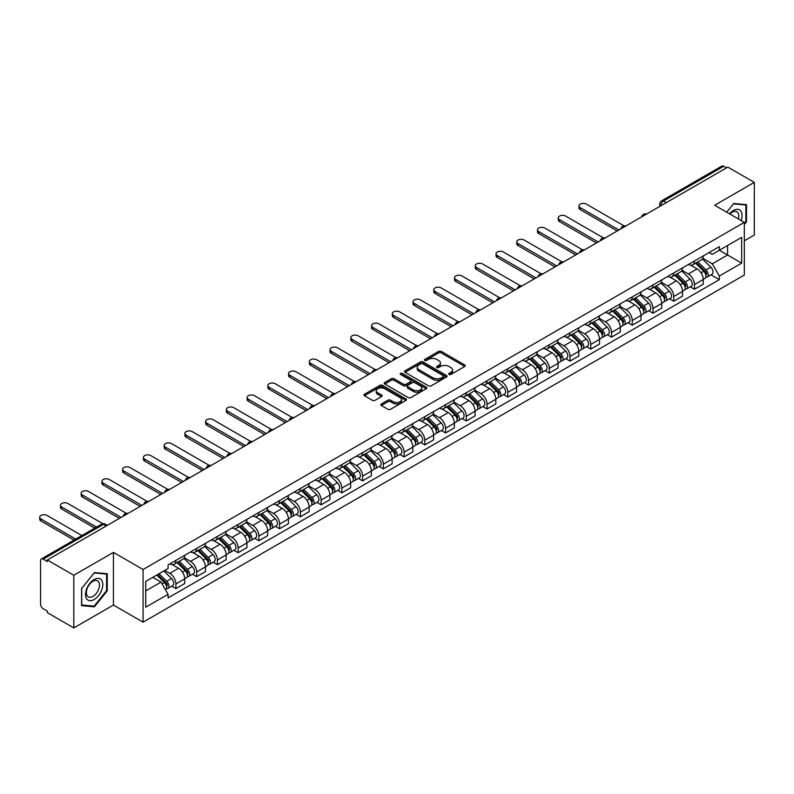 <?xml version="1.0" encoding="UTF-8"?>
<svg xmlns="http://www.w3.org/2000/svg" width="794" height="794" viewBox="0 0 794 794"><rect width="100%" height="100%" fill="white"/><g stroke="black" fill="none" stroke-linecap="round" stroke-linejoin="round"><path stroke-width="1.19" d="M449.057 374.47A1.29 0.744 0 0 0 450.883 374.47L464.758 366.461A1.846 1.062 0 0 0 465.294 365.706A1.846 1.062 0 0 0 464.758 364.952L441.266 351.395A1.846 1.062 0 0 0 438.655 351.395L424.79 359.404A1.29 0.744 0 0 0 424.403 359.93A1.29 0.744 0 0 0 424.79 360.456A1.29 0.744 0 0 0 426.616 360.456L428.403 359.414A5.905 3.414 0 0 1 436.76 359.414L438.715 360.545A5.905 3.414 0 0 1 440.452 362.957A5.905 3.414 0 0 1 438.715 365.369L436.918 366.411A1.29 0.744 0 0 0 436.541 366.937A1.29 0.744 0 0 0 436.918 367.463A1.29 0.744 0 0 0 438.754 367.463L440.541 366.431A5.905 3.414 0 0 1 448.898 366.431L450.853 367.553A5.905 3.414 0 0 1 452.58 369.964A5.905 3.414 0 0 1 450.853 372.376L449.057 373.418A1.29 0.744 0 0 0 448.679 373.944A1.29 0.744 0 0 0 449.057 374.47L449.057 373.418M381.358 403.987A1.846 1.062 0 0 0 380.822 404.742A1.846 1.062 0 0 0 381.358 405.496L387.948 409.297A1.846 1.062 0 0 0 390.559 409.297L405.962 400.404A1.846 1.062 0 0 0 406.498 399.66A1.846 1.062 0 0 0 405.962 398.906L382.47 385.338A1.846 1.062 0 0 0 379.86 385.338L364.456 394.231A1.846 1.062 0 0 0 363.92 394.985A1.846 1.062 0 0 0 364.456 395.74L372.416 400.335A1.846 1.062 0 0 0 375.026 400.335L381.616 396.524A1.846 1.062 0 0 0 382.162 395.779A1.846 1.062 0 0 0 381.616 395.025L377.676 392.742A4.933 2.848 0 0 1 376.227 390.727A4.933 2.848 0 0 1 379.274 388.097A4.933 2.848 0 0 1 384.653 388.713L400.116 397.635A4.933 2.848 0 0 1 401.566 399.66A4.933 2.848 0 0 1 398.519 402.29A4.933 2.848 0 0 1 393.139 401.675L390.559 400.186A1.846 1.062 0 0 0 387.948 400.186L381.358 403.987L381.358 405.496L387.948 401.714L387.948 400.186M143.079 569.506L113.433 552.386L73.812 575.263L47.352 559.988L727.84 167.107L754.3 182.382L714.679 205.259L744.325 222.38L143.079 569.506L143.079 622.168L744.325 275.042L744.325 222.38M428.542 385.864A1.846 1.062 0 0 0 431.152 385.864L446.546 376.971A1.846 1.062 0 0 0 447.091 376.217A1.846 1.062 0 0 0 446.546 375.473L423.053 361.905A1.846 1.062 0 0 0 420.443 361.905L405.049 370.798A1.846 1.062 0 0 0 404.503 371.552A1.846 1.062 0 0 0 405.049 372.307L428.542 385.864M401.059 374.748A1.29 0.744 0 0 1 402.369 374.927L426.229 388.703L410.855 397.586A1.846 1.062 0 0 1 408.245 397.586L384.753 384.018L384.753 382.51A1.846 1.062 0 0 0 384.207 383.264A1.846 1.062 0 0 0 384.753 384.018M384.753 382.51L391.343 378.708A1.846 1.062 0 0 1 393.953 378.708L403.481 384.207A1.846 1.062 0 0 0 406.091 384.207L410.458 381.686A1.846 1.062 0 0 0 411.004 380.931A1.846 1.062 0 0 0 410.458 380.177L400.543 374.45A1.29 0.744 0 0 1 400.166 373.924A1.29 0.744 0 0 1 400.96 373.23A1.29 0.744 0 0 1 402.369 373.398L426.249 387.184A1.846 1.062 0 0 1 426.795 387.938A1.846 1.062 0 0 1 426.249 388.693L426.249 387.184M73.812 575.263L73.812 627.925L47.352 612.65L47.352 611.112L43.223 608.73A3.762 2.174 -120 0 1 40.563 604.125L40.563 560.673A3.762 2.174 -120 0 1 41.348 558.956L101.582 524.179A3.762 2.174 60 0 1 103.458 524.368L43.223 559.145A3.762 2.174 -120 0 0 41.348 558.956M744.325 240.8L754.3 235.044L754.3 182.382M73.812 627.925L113.433 605.048L143.079 622.168M47.352 559.988L47.352 561.517L43.223 559.145M666.275 202.649L663.486 201.041A3.762 2.174 60 0 0 661.61 200.852L721.835 166.075A3.762 2.174 60 0 1 723.721 166.264L663.486 201.041A3.762 2.174 120 0 0 660.826 205.646L660.826 205.795M726.51 167.871L723.721 166.264M694.472 260.988A8.645 4.992 60 0 1 692.676 264.868L701.449 259.807A8.645 4.992 -120 0 0 703.246 255.926M682.016 270.307L688.348 273.96A8.645 4.992 60 0 1 694.472 284.56L703.246 279.488A8.645 4.992 -120 0 0 697.122 268.898L690.849 265.275M703.246 279.488L703.246 284.173L694.472 289.244L690.264 286.813M692.676 264.868A8.645 4.992 60 0 1 688.418 264.481M694.472 284.56L694.472 289.244M673.729 272.967A8.645 4.992 60 0 1 671.932 276.848L680.706 271.786A8.645 4.992 -120 0 0 682.503 267.896M669.521 298.782L673.729 301.214L682.503 296.152L682.503 291.467A8.645 4.992 -120 0 0 676.389 280.868L670.106 277.245M671.932 276.848A8.645 4.992 60 0 1 667.675 276.461M661.273 282.277L667.605 285.939A8.645 4.992 60 0 1 673.729 296.529L673.729 301.214M652.986 284.937A8.645 4.992 60 0 1 651.189 288.827L659.973 283.756A8.645 4.992 -120 0 0 661.759 279.875M648.777 310.762L652.986 313.193L661.759 308.122L661.759 303.437A8.645 4.992 -120 0 0 655.646 292.847L649.363 289.224M651.189 288.827A8.645 4.992 60 0 1 646.931 288.43M640.53 294.256L646.872 297.919A8.645 4.992 60 0 1 652.986 308.509L652.986 313.193M632.242 296.916A8.645 4.992 60 0 1 630.446 300.797L639.23 295.735A8.645 4.992 -120 0 0 641.016 291.845M628.034 322.741L632.242 325.163L641.016 320.101L641.016 315.417A8.645 4.992 -120 0 0 634.902 304.827L628.62 301.194M630.446 300.797A8.645 4.992 60 0 1 626.188 300.41M619.786 306.226L626.129 309.888A8.645 4.992 60 0 1 632.242 320.478L632.242 325.163M611.499 308.896A8.645 4.992 60 0 1 609.713 312.776L618.486 307.705A8.645 4.992 -120 0 0 620.273 303.824M607.291 334.711L611.499 337.142L620.273 332.071L620.273 327.396A8.645 4.992 -120 0 0 614.159 316.796L607.876 313.173M609.713 312.776A8.645 4.992 60 0 1 605.455 312.379M599.043 318.205L605.385 321.868A8.645 4.992 60 0 1 611.499 332.458L611.499 337.142M590.756 320.865A8.645 4.992 60 0 1 588.969 324.746L597.743 319.684A8.645 4.992 -120 0 0 599.53 315.804M586.548 346.69L590.756 349.112L599.53 344.05L599.53 339.366A8.645 4.992 -120 0 0 593.416 328.776L587.133 325.143M588.969 324.746A8.645 4.992 60 0 1 584.712 324.359M578.3 330.185L584.642 333.837A8.645 4.992 60 0 1 590.756 344.437L590.756 349.112M570.013 332.845A8.645 4.992 60 0 1 568.226 336.725L577 331.654A8.645 4.992 -120 0 0 578.796 327.773M565.804 358.66L570.013 361.091L578.796 356.02L578.796 351.345A8.645 4.992 -120 0 0 572.673 340.745L566.39 337.122M568.226 336.725A8.645 4.992 60 0 1 563.968 336.338M557.567 342.154L563.899 345.817A8.645 4.992 60 0 1 570.013 356.407L570.013 361.091M549.279 344.814A8.645 4.992 60 0 1 547.483 348.695L556.257 343.633A8.645 4.992 -120 0 0 558.053 339.753M545.071 370.639L549.279 373.071L558.053 367.999L558.053 363.315A8.645 4.992 -120 0 0 551.929 352.725L545.657 349.102M547.483 348.695A8.645 4.992 60 0 1 543.225 348.308M536.823 354.134L543.156 357.786A8.645 4.992 60 0 1 549.279 368.386L549.279 373.071M528.536 356.794A8.645 4.992 60 0 1 526.74 360.675L535.513 355.613A8.645 4.992 -120 0 0 537.31 351.722M524.328 382.609L528.536 385.04L537.31 379.979L537.31 375.294A8.645 4.992 -120 0 0 531.196 364.694L524.913 361.072M526.74 360.675A8.645 4.992 60 0 1 522.482 360.287M516.08 366.103L522.412 369.766A8.645 4.992 60 0 1 528.536 380.356L528.536 385.04M507.793 368.763A8.645 4.992 60 0 1 505.996 372.654L514.78 367.582A8.645 4.992 -120 0 0 516.566 363.702M503.585 394.588L507.793 397.02L516.566 391.948L516.566 387.264A8.645 4.992 -120 0 0 510.453 376.674L504.17 373.051M505.996 372.654A8.645 4.992 60 0 1 501.739 372.257M495.337 378.083L501.679 381.745A8.645 4.992 60 0 1 507.793 392.335L507.793 397.02M487.05 380.743A8.645 4.992 60 0 1 485.253 384.624L494.037 379.562A8.645 4.992 -120 0 0 495.823 375.671M482.841 406.558L487.05 408.989L495.823 403.928L495.823 399.243A8.645 4.992 -120 0 0 489.709 388.653L483.427 385.021M485.253 384.624A8.645 4.992 60 0 1 480.995 384.236M474.594 390.053L480.936 393.715A8.645 4.992 60 0 1 487.05 404.305L487.05 408.989M466.306 392.722A8.645 4.992 60 0 1 464.52 396.603L473.293 391.531A8.645 4.992 -120 0 0 475.08 387.651M462.098 418.537L466.306 420.969L475.08 415.897L475.08 411.223A8.645 4.992 -120 0 0 468.966 400.623L462.684 397M464.52 396.603A8.645 4.992 60 0 1 460.262 396.206M453.85 402.032L460.192 405.694A8.645 4.992 60 0 1 466.306 416.284L466.306 420.969M445.563 404.692A8.645 4.992 60 0 1 443.777 408.573L452.55 403.511A8.645 4.992 -120 0 0 454.337 399.63M441.355 430.517L445.563 432.938L454.337 427.877L454.337 423.192A8.645 4.992 -120 0 0 448.223 412.602L441.94 408.97M443.777 408.573A8.645 4.992 60 0 1 439.519 408.185M433.107 414.011L439.449 417.664A8.645 4.992 60 0 1 445.563 428.264L445.563 432.938M424.82 416.671A8.645 4.992 60 0 1 423.033 420.552L431.807 415.48A8.645 4.992 -120 0 0 433.603 411.6M420.612 442.486L424.82 444.918L433.603 439.846L433.603 435.172A8.645 4.992 -120 0 0 427.48 424.572L421.197 420.949M423.033 420.552A8.645 4.992 60 0 1 418.775 420.165M412.374 425.981L418.706 429.643A8.645 4.992 60 0 1 424.82 440.233L424.82 444.918M404.086 428.641A8.645 4.992 60 0 1 402.29 432.522L411.064 427.46A8.645 4.992 -120 0 0 412.86 423.579M399.878 454.466L404.086 456.897L412.86 451.826L412.86 447.141A8.645 4.992 -120 0 0 406.736 436.551L400.464 432.928M402.29 432.522A8.645 4.992 60 0 1 398.032 432.135M391.631 437.96L397.963 441.613A8.645 4.992 60 0 1 404.086 452.213L404.086 456.897M383.343 440.62A8.645 4.992 60 0 1 381.547 444.501L390.32 439.439A8.645 4.992 -120 0 0 392.117 435.549M379.135 466.435L383.343 468.867L392.117 463.805L392.117 459.121A8.645 4.992 -120 0 0 386.003 448.521L379.721 444.898M381.547 444.501A8.645 4.992 60 0 1 377.289 444.114M370.887 449.93L377.219 453.592A8.645 4.992 60 0 1 383.343 464.182L383.343 468.867M362.6 452.59A8.645 4.992 60 0 1 360.804 456.481L369.587 451.409A8.645 4.992 -120 0 0 371.374 447.528M358.392 478.415L362.6 480.846L371.374 475.775L371.374 471.09A8.645 4.992 -120 0 0 365.26 460.5L358.977 456.878M360.804 456.481A8.645 4.992 60 0 1 356.546 456.084M350.144 461.909L356.486 465.562A8.645 4.992 60 0 1 362.6 476.162L362.6 480.846M341.857 464.569A8.645 4.992 60 0 1 340.06 468.45L348.844 463.388A8.645 4.992 -120 0 0 350.63 459.498M337.649 490.384L341.857 492.816L350.63 487.754L350.63 483.07A8.645 4.992 -120 0 0 344.517 472.48L338.234 468.847M340.06 468.45A8.645 4.992 60 0 1 335.802 468.063M329.401 473.879L335.743 477.541A8.645 4.992 60 0 1 341.857 488.131L341.857 492.816M321.113 476.539A8.645 4.992 60 0 1 319.327 480.43L328.101 475.358A8.645 4.992 -120 0 0 329.887 471.477M316.905 502.364L321.113 504.795L329.887 499.724L329.887 495.049A8.645 4.992 -120 0 0 323.773 484.449L317.491 480.827M319.327 480.43A8.645 4.992 60 0 1 315.069 480.033M308.658 485.859L315 489.521A8.645 4.992 60 0 1 321.113 500.111L321.113 504.795M300.37 488.518A8.645 4.992 60 0 1 298.584 492.399L307.357 487.337A8.645 4.992 -120 0 0 309.144 483.457M296.162 514.343L300.37 516.765L309.144 511.703L309.144 507.019A8.645 4.992 -120 0 0 303.03 496.429L296.748 492.796M298.584 492.399A8.645 4.992 60 0 1 294.326 492.012M287.914 497.838L294.256 501.49A8.645 4.992 60 0 1 300.37 512.09L300.37 516.765M279.627 500.498A8.645 4.992 60 0 1 277.84 504.379L286.614 499.307A8.645 4.992 -120 0 0 288.411 495.426M275.419 526.313L279.627 528.744L288.411 523.673L288.411 518.998A8.645 4.992 -120 0 0 282.287 508.398L276.004 504.776M277.84 504.379A8.645 4.992 60 0 1 273.583 503.992M267.181 509.808L273.513 513.47A8.645 4.992 60 0 1 279.627 524.06L279.627 528.744M258.894 512.467A8.645 4.992 60 0 1 257.097 516.348L265.871 511.286A8.645 4.992 -120 0 0 267.667 507.406M254.685 538.292L258.894 540.714L267.667 535.652L267.667 530.968A8.645 4.992 -120 0 0 261.544 520.378L255.271 516.745M257.097 516.348A8.645 4.992 60 0 1 252.839 515.961M246.438 521.787L252.77 525.439A8.645 4.992 60 0 1 258.894 536.039L258.894 540.714M238.15 524.447A8.645 4.992 60 0 1 236.354 528.328L245.128 523.266A8.645 4.992 -120 0 0 246.924 519.375M233.942 550.262L238.15 552.693L246.924 547.632L246.924 542.947A8.645 4.992 -120 0 0 240.81 532.347L234.528 528.725M236.354 528.328A8.645 4.992 60 0 1 232.096 527.941M225.695 533.757L232.027 537.419A8.645 4.992 60 0 1 238.15 548.009L238.15 552.693M217.407 536.416A8.645 4.992 60 0 1 215.611 540.307L224.384 535.235A8.645 4.992 -120 0 0 226.181 531.355M213.199 562.241L217.407 564.673L226.181 559.601L226.181 554.917A8.645 4.992 -120 0 0 220.067 544.327L213.785 540.704M215.611 540.307A8.645 4.992 60 0 1 211.353 539.91M204.951 545.736L211.293 549.388A8.645 4.992 60 0 1 217.407 559.988L217.407 564.673M196.664 548.396A8.645 4.992 60 0 1 194.867 552.277L203.651 547.215A8.645 4.992 -120 0 0 205.438 543.324M192.456 574.211L196.664 576.643L205.438 571.581L205.438 566.896A8.645 4.992 -120 0 0 199.324 556.306L193.041 552.674M194.867 552.277A8.645 4.992 60 0 1 190.61 551.89M184.208 557.706L190.55 561.368A8.645 4.992 60 0 1 196.664 571.958L196.664 576.643M175.921 560.365A8.645 4.992 60 0 1 174.134 564.256L182.908 559.184A8.645 4.992 -120 0 0 184.694 555.304M171.712 586.19L175.921 588.622L184.694 583.55L184.694 578.866A8.645 4.992 -120 0 0 178.581 568.276L172.298 564.653M174.134 564.256A8.645 4.992 60 0 1 169.876 563.859M164.755 570.429L169.807 573.347A8.645 4.992 60 0 1 175.921 583.937L175.921 588.622M709.161 252.512L712.287 254.308L741.665 237.346L727.572 245.485L727.572 255.003L712.287 263.826L702.759 258.328M145.739 590.925L161.033 582.091L168.08 594.299L145.739 607.192L145.739 581.406L168.08 568.504L168.08 564.901L719.334 246.636L719.334 250.239L741.665 263.142L719.334 276.034L712.287 263.826M741.665 237.346L741.665 263.142M168.08 594.299L168.08 597.912L719.334 279.647L719.334 276.034M744.325 224.484L746.519 221.754L746.519 204.654L733.696 203.502L726.699 212.197L733.428 203.879L745.854 204.991L745.854 221.566L744.325 223.471M113.433 552.386L113.433 605.048M81.584 605.653L94.417 606.805L107.25 590.845L107.25 573.734L94.417 572.583L81.584 588.553L81.584 605.653M161.033 582.091L152.785 577.337M710.997 274.833L719.334 279.647M745.854 221.377L746.519 221.754M93.057 606.021L94.417 606.805M106.585 590.458L107.25 590.845M449.573 374.649L450.853 373.914A5.905 3.414 0 0 0 452.58 371.503L452.58 369.964M440.452 362.957L440.452 364.496A5.905 3.414 0 0 1 438.715 366.907L437.434 367.642M464.758 364.952L464.758 366.461L441.266 352.933A1.846 1.062 0 0 0 438.655 352.933L425.306 360.635M446.526 376.991L423.053 363.444A1.846 1.062 0 0 0 420.443 363.444L405.069 372.317M443.28 376.753A1.29 0.744 0 0 0 443.667 376.217A1.29 0.744 0 0 0 443.28 375.691L422.666 363.791A1.29 0.744 0 0 0 420.84 363.791L418.944 364.883A5.905 3.414 0 0 0 417.217 367.294A5.905 3.414 0 0 0 418.944 369.706L433.038 377.845A5.905 3.414 0 0 0 441.395 377.845L443.28 376.753L443.28 378.281A1.29 0.744 0 0 0 443.667 377.755L443.667 376.217M417.217 367.294L417.217 368.833A5.905 3.414 0 0 0 418.944 371.235L418.944 369.706M443.28 378.281L441.395 379.373A5.905 3.414 0 0 1 433.038 379.373L418.944 371.235M384.772 384.038L391.343 380.247L391.343 378.708M411.004 380.931L411.004 382.47A1.846 1.062 0 0 1 410.458 383.224L406.091 385.745A1.846 1.062 0 0 1 403.481 385.745L393.953 380.247A1.846 1.062 0 0 0 391.343 380.247M413.366 389.914A4.933 2.848 0 0 0 418.746 390.539A4.933 2.848 0 0 0 421.793 387.899A4.933 2.848 0 0 0 420.344 385.884L414.895 382.738A1.846 1.062 0 0 0 412.284 382.738L407.918 385.259A1.846 1.062 0 0 0 407.372 386.013A1.846 1.062 0 0 0 407.918 386.767L413.366 389.914L413.366 391.452A4.933 2.848 0 0 0 418.746 392.067A4.933 2.848 0 0 0 421.793 389.437L421.793 387.899M407.372 386.013L407.372 387.551A1.846 1.062 0 0 0 407.918 388.306L407.918 386.767M413.366 391.452L407.918 388.306M401.566 399.66L401.566 401.188A4.933 2.848 0 0 1 398.519 403.828A4.933 2.848 0 0 1 393.139 403.203L390.559 401.714A1.846 1.062 0 0 0 387.948 401.714M376.227 390.727L376.227 392.266A4.933 2.848 0 0 0 377.676 394.281L377.676 392.742M381.596 396.543L377.676 394.281M405.933 400.424L382.47 386.877A1.846 1.062 0 0 0 379.86 386.877L364.486 395.749M695.584 263.191L703.752 271.26A4.704 2.71 60 0 1 704.993 278.307L703.246 279.319M697.211 264.799L700.675 266.804M624.074 225.883L586.369 204.108A4.327 2.501 -0 0 0 581.655 203.572A4.327 2.501 -0 0 0 578.985 205.874A4.327 2.501 -0 0 0 580.255 207.641L618.943 229.982M696.487 262.675L705.439 271.498A2.253 1.3 60 0 1 706.035 274.883A2.253 1.3 60 0 1 705.826 274.962M697.847 261.891L706.015 269.95A4.704 2.71 60 0 1 707.256 276.997A4.704 2.71 60 0 1 705.836 277.146M702.412 258.913L710.799 267.191A4.704 2.71 60 0 1 712.039 274.238L707.256 276.997M617.216 230.975L580.255 209.636A4.327 2.501 180 0 1 578.985 207.869L578.985 205.874M674.84 275.171L683.009 283.23A4.704 2.71 60 0 1 684.249 290.276L682.503 291.289M676.468 276.778L679.932 278.773M603.341 237.853L565.626 216.087A4.327 2.501 -0 0 0 560.911 215.541A4.327 2.501 -0 0 0 558.242 217.854A4.327 2.501 -0 0 0 559.512 219.61L598.2 241.952M675.744 274.645L684.696 283.478A2.253 1.3 60 0 1 685.291 286.852A2.253 1.3 60 0 1 685.083 286.942M677.103 273.861L685.272 281.93A4.704 2.71 60 0 1 686.512 288.976A4.704 2.71 60 0 1 685.093 289.125M681.679 270.893L690.055 279.16A4.704 2.71 60 0 1 691.296 286.207L686.512 288.976M596.473 242.954L559.512 221.615A4.327 2.501 180 0 1 558.242 219.849L558.242 217.854M654.097 287.14L662.275 295.209A4.704 2.71 60 0 1 663.516 302.256L661.759 303.268M655.735 288.748L659.199 290.753M582.598 249.832L544.883 228.057A4.327 2.501 -0 0 0 540.178 227.521A4.327 2.501 -0 0 0 537.508 229.823A4.327 2.501 -0 0 0 538.769 231.59L577.466 253.931M655.01 286.624L663.953 295.447A2.253 1.3 60 0 1 664.548 298.832A2.253 1.3 60 0 1 664.34 298.911M656.36 285.84L664.528 293.899A4.704 2.71 60 0 1 665.769 300.946A4.704 2.71 60 0 1 664.35 301.105M660.936 282.863L669.322 291.14A4.704 2.71 60 0 1 670.563 298.187L665.769 300.946M575.729 254.924L538.769 233.585A4.327 2.501 180 0 1 537.508 231.818L537.508 229.823M741.13 220.534A12.218 7.057 120 0 0 740.911 211.144A12.218 7.057 120 0 0 729.507 213.824M738.331 218.916A9.25 5.34 120 0 0 737.884 212.713A9.25 5.34 120 0 0 736.842 211.75A9.25 5.34 120 0 0 729.885 214.043M745.03 204.515L745.854 204.991M101.632 580.225A12.218 7.057 120 0 0 89.831 583.391A12.218 7.057 120 0 0 86.665 598.855A12.218 7.057 120 0 0 98.476 595.689A12.218 7.057 120 0 0 101.632 580.225M98.605 581.794A9.25 5.34 120 0 0 97.563 580.831A9.25 5.34 120 0 0 88.958 585.148A9.25 5.34 120 0 0 87.271 595.887A9.25 5.34 120 0 0 88.313 596.86A9.25 5.34 120 0 0 96.918 592.532A9.25 5.34 120 0 0 98.605 581.794M94.149 606.12L81.722 605.008L81.722 588.433L94.149 572.96L106.585 574.072L106.585 590.647L94.149 606.12M105.761 573.596L106.585 574.072M633.354 299.12L641.532 307.179A4.704 2.71 60 0 1 642.773 314.226L641.016 315.238M634.992 300.728L638.455 302.732M561.854 261.802L524.149 240.036A4.327 2.501 -0 0 0 519.435 239.49A4.327 2.501 -0 0 0 516.765 241.803A4.327 2.501 -0 0 0 518.025 243.569L556.723 265.901M634.267 298.594L643.209 307.427A2.253 1.3 60 0 1 643.805 310.811A2.253 1.3 60 0 1 643.606 310.891M635.617 297.819L643.785 305.879A4.704 2.71 60 0 1 645.026 312.925A4.704 2.71 60 0 1 643.606 313.074M640.192 294.842L648.579 303.109A4.704 2.71 60 0 1 649.82 310.156L645.026 312.925M554.996 266.903L518.025 245.564A4.327 2.501 180 0 1 516.765 243.798L516.765 241.803M612.621 311.099L620.789 319.158A4.704 2.71 60 0 1 622.03 326.205L620.273 327.217M614.248 312.707L617.712 314.702M541.111 273.781L503.406 252.006A4.327 2.501 -0 0 0 498.692 251.47A4.327 2.501 -0 0 0 496.022 253.772A4.327 2.501 -0 0 0 497.292 255.539L535.98 277.88M613.524 310.573L622.466 319.396A2.253 1.3 60 0 1 623.062 322.781A2.253 1.3 60 0 1 622.863 322.86M614.874 309.789L623.052 317.848A4.704 2.71 60 0 1 624.292 324.895A4.704 2.71 60 0 1 622.873 325.054M619.449 306.812L627.836 315.089A4.704 2.71 60 0 1 629.076 322.136L624.292 324.895M534.253 278.873L497.292 257.534A4.327 2.501 180 0 1 496.022 255.767L496.022 253.772M591.877 323.069L600.046 331.128A4.704 2.71 60 0 1 601.286 338.175L599.53 339.197M593.505 324.677L596.969 326.681M520.368 285.751L482.663 263.985A4.327 2.501 -0 0 0 477.948 263.439A4.327 2.501 -0 0 0 475.278 265.752A4.327 2.501 -0 0 0 476.549 267.518L515.237 289.85M592.781 322.543L601.733 331.376A2.253 1.3 60 0 1 602.328 334.76A2.253 1.3 60 0 1 602.12 334.84M594.13 321.769L602.309 329.828A4.704 2.71 60 0 1 603.549 336.874A4.704 2.71 60 0 1 602.13 337.023M598.706 318.791L607.092 327.059A4.704 2.71 60 0 1 608.333 334.115L603.549 336.874M513.51 290.852L476.549 269.513A4.327 2.501 180 0 1 475.278 267.747L475.278 265.752M571.134 335.048L579.302 343.107A4.704 2.71 60 0 1 580.543 350.154L578.786 351.166M572.762 336.656L576.226 338.651M499.625 297.73L461.919 275.955A4.327 2.501 -0 0 0 457.205 275.419A4.327 2.501 -0 0 0 454.535 277.721A4.327 2.501 -0 0 0 455.806 279.488L494.493 301.829M572.037 334.522L580.99 343.345A2.253 1.3 60 0 1 581.585 346.73A2.253 1.3 60 0 1 581.377 346.819M573.397 333.738L581.565 341.797A4.704 2.71 60 0 1 582.806 348.854A4.704 2.71 60 0 1 581.387 349.003M577.963 330.77L586.349 339.038A4.704 2.71 60 0 1 587.59 346.085L582.806 348.854M492.766 302.832L455.806 281.483A4.327 2.501 180 0 1 454.535 279.716L454.535 277.721M550.391 347.018L558.559 355.087A4.704 2.71 60 0 1 559.8 362.133L558.053 363.146M552.019 348.626L555.482 350.63M478.881 309.71L441.176 287.934A4.327 2.501 -0 0 0 436.462 287.398A4.327 2.501 -0 0 0 433.792 289.701A4.327 2.501 -0 0 0 435.062 291.467L473.75 313.809M551.294 346.502L560.246 355.325A2.253 1.3 60 0 1 560.842 358.709A2.253 1.3 60 0 1 560.633 358.789M552.654 345.718L560.822 353.777A4.704 2.71 60 0 1 562.063 360.823A4.704 2.71 60 0 1 560.643 360.972M557.219 342.74L565.606 351.017A4.704 2.71 60 0 1 566.847 358.064L562.063 360.823M472.023 314.801L435.062 293.462A4.327 2.501 180 0 1 433.792 291.696L433.792 289.701M529.648 358.997L537.816 367.056A4.704 2.71 60 0 1 539.057 374.103L537.31 375.115M531.275 360.605L534.739 362.6M458.148 321.679L420.433 299.914A4.327 2.501 -0 0 0 415.719 299.368A4.327 2.501 -0 0 0 413.049 301.68A4.327 2.501 -0 0 0 414.319 303.437L453.007 325.778M530.551 358.471L539.503 367.304A2.253 1.3 60 0 1 540.099 370.679A2.253 1.3 60 0 1 539.89 370.768M531.911 357.687L540.079 365.756A4.704 2.71 60 0 1 541.319 372.803A4.704 2.71 60 0 1 539.9 372.952M536.486 354.719L544.863 362.987A4.704 2.71 60 0 1 546.103 370.034L541.319 372.803M451.28 326.781L414.319 305.442A4.327 2.501 180 0 1 413.049 303.675L413.049 301.68M508.904 370.967L517.083 379.036A4.704 2.71 60 0 1 518.323 386.083L516.566 387.095M510.542 372.575L513.996 374.579M437.405 333.659L399.69 311.883A4.327 2.501 -0 0 0 394.985 311.347A4.327 2.501 -0 0 0 392.315 313.65A4.327 2.501 -0 0 0 393.576 315.417L432.273 337.758M509.817 370.451L518.76 379.274A2.253 1.3 60 0 1 519.355 382.658A2.253 1.3 60 0 1 519.147 382.738M511.167 369.667L519.336 377.726A4.704 2.71 60 0 1 520.576 384.772A4.704 2.71 60 0 1 519.157 384.931M515.743 366.689L524.129 374.967A4.704 2.71 60 0 1 525.37 382.013L520.576 384.772M430.537 338.75L393.576 317.411A4.327 2.501 180 0 1 392.315 315.645L392.315 313.65M488.161 382.946L496.339 391.005A4.704 2.71 60 0 1 497.58 398.052L495.823 399.064M489.799 384.554L493.263 386.549M416.661 345.628L378.956 323.863A4.327 2.501 -0 0 0 374.242 323.317A4.327 2.501 -0 0 0 371.572 325.629A4.327 2.501 -0 0 0 372.833 327.396L411.53 349.727M489.074 382.42L498.017 391.253A2.253 1.3 60 0 1 498.612 394.638A2.253 1.3 60 0 1 498.414 394.717M490.424 381.646L498.592 389.705A4.704 2.71 60 0 1 499.833 396.752A4.704 2.71 60 0 1 498.414 396.901M494.999 378.669L503.386 386.936A4.704 2.71 60 0 1 504.627 393.983L499.833 396.752M409.803 350.73L372.833 329.391A4.327 2.501 180 0 1 371.572 327.624L371.572 325.629M467.428 394.926L475.596 402.985A4.704 2.71 60 0 1 476.837 410.032L475.08 411.044M469.056 396.534L472.519 398.528M395.918 357.608L358.213 335.832A4.327 2.501 -0 0 0 353.499 335.296A4.327 2.501 -0 0 0 350.829 337.599A4.327 2.501 -0 0 0 352.099 339.366L390.787 361.707M468.331 394.4L477.273 403.223A2.253 1.3 60 0 1 477.869 406.607A2.253 1.3 60 0 1 477.67 406.687M469.681 393.616L477.859 401.675A4.704 2.71 60 0 1 479.1 408.721A4.704 2.71 60 0 1 477.68 408.88M474.256 390.638L482.643 398.916A4.704 2.71 60 0 1 483.883 405.962L479.1 408.721M389.06 362.699L352.099 341.36A4.327 2.501 180 0 1 350.829 339.594L350.829 337.599M446.685 406.895L454.853 414.954A4.704 2.71 60 0 1 456.093 422.001L454.337 423.023M448.312 408.503L451.776 410.508M375.175 369.577L337.47 347.812A4.327 2.501 -0 0 0 332.755 347.266A4.327 2.501 -0 0 0 330.086 349.578A4.327 2.501 -0 0 0 331.356 351.345L370.044 373.676M447.588 406.369L456.54 415.202A2.253 1.3 60 0 1 457.136 418.587A2.253 1.3 60 0 1 456.927 418.666M448.938 405.595L457.116 413.654A4.704 2.71 60 0 1 458.356 420.701A4.704 2.71 60 0 1 456.937 420.85M453.513 402.618L461.9 410.885A4.704 2.71 60 0 1 463.14 417.942L458.356 420.701M368.317 374.679L331.356 353.34A4.327 2.501 180 0 1 330.086 351.573L330.086 349.578M425.941 418.875L434.11 426.934A4.704 2.71 60 0 1 435.35 433.981L433.593 434.993M427.569 420.483L431.033 422.477M354.432 381.557L316.727 359.781A4.327 2.501 -0 0 0 312.012 359.245A4.327 2.501 -0 0 0 309.342 361.548A4.327 2.501 -0 0 0 310.613 363.315L349.3 385.656M426.844 418.349L435.797 427.172A2.253 1.3 60 0 1 436.392 430.556A2.253 1.3 60 0 1 436.184 430.636M428.204 417.565L436.372 425.624A4.704 2.71 60 0 1 437.613 432.68A4.704 2.71 60 0 1 436.194 432.829M432.77 414.597L441.156 422.865A4.704 2.71 60 0 1 442.397 429.911L437.613 432.68M347.574 386.648L310.613 365.309A4.327 2.501 180 0 1 309.342 363.543L309.342 361.548M405.198 430.844L413.366 438.913A4.704 2.71 60 0 1 414.607 445.96L412.86 446.972M406.826 432.452L410.29 434.457M333.688 393.536L295.983 371.761A4.327 2.501 -0 0 0 291.269 371.225A4.327 2.501 -0 0 0 288.599 373.527A4.327 2.501 -0 0 0 289.87 375.294L328.557 397.635M406.101 430.328L415.054 439.151A2.253 1.3 60 0 1 415.649 442.536A2.253 1.3 60 0 1 415.441 442.615M407.461 429.544L415.629 437.603A4.704 2.71 60 0 1 416.87 444.65A4.704 2.71 60 0 1 415.451 444.799M412.026 426.567L420.413 434.844A4.704 2.71 60 0 1 421.654 441.891L416.87 444.65M326.83 398.628L289.87 377.289A4.327 2.501 180 0 1 288.599 375.522L288.599 373.527M384.455 442.824L392.623 450.883A4.704 2.71 60 0 1 393.864 457.93L392.117 458.942M386.083 444.432L389.546 446.427M312.955 405.506L275.24 383.74A4.327 2.501 -0 0 0 270.526 383.194A4.327 2.501 -0 0 0 267.856 385.507A4.327 2.501 -0 0 0 269.126 387.264L307.814 409.605M385.358 442.298L394.31 451.131A2.253 1.3 60 0 1 394.906 454.505A2.253 1.3 60 0 1 394.697 454.595M386.718 441.514L394.886 449.583A4.704 2.71 60 0 1 396.127 456.629A4.704 2.71 60 0 1 394.707 456.778M391.293 438.546L399.67 446.814A4.704 2.71 60 0 1 400.91 453.86L396.127 456.629M306.087 410.607L269.126 389.259A4.327 2.501 180 0 1 267.856 387.502L267.856 385.507M363.712 454.793L371.89 462.862A4.704 2.71 60 0 1 373.13 469.909L371.374 470.921M365.339 456.401L368.803 458.406M292.212 417.485L254.497 395.71A4.327 2.501 -0 0 0 249.792 395.174A4.327 2.501 -0 0 0 247.123 397.476A4.327 2.501 -0 0 0 248.383 399.243L287.081 421.584M364.625 454.277L373.567 463.101A2.253 1.3 60 0 1 374.163 466.485A2.253 1.3 60 0 1 373.954 466.564M365.974 453.493L374.143 461.552A4.704 2.71 60 0 1 375.383 468.599A4.704 2.71 60 0 1 373.964 468.748M370.55 450.516L378.937 458.793A4.704 2.71 60 0 1 380.177 465.84L375.383 468.599M285.344 422.577L248.383 401.238A4.327 2.501 180 0 1 247.123 399.471L247.123 397.476M342.968 466.773L351.147 474.832A4.704 2.71 60 0 1 352.387 481.879L350.63 482.891M344.606 468.381L348.07 470.376M271.469 429.455L233.764 407.689A4.327 2.501 -0 0 0 229.049 407.143A4.327 2.501 -0 0 0 226.379 409.456A4.327 2.501 -0 0 0 227.64 411.223L266.337 433.554M343.881 466.247L352.824 475.08A2.253 1.3 60 0 1 353.419 478.464A2.253 1.3 60 0 1 353.221 478.544M345.231 465.473L353.399 473.532A4.704 2.71 60 0 1 354.64 480.578A4.704 2.71 60 0 1 353.221 480.727M349.807 462.495L358.193 470.763A4.704 2.71 60 0 1 359.434 477.809L354.64 480.578M264.61 434.556L227.64 413.217A4.327 2.501 180 0 1 226.379 411.451L226.379 409.456M322.235 478.752L330.403 486.811A4.704 2.71 60 0 1 331.644 493.858L329.887 494.87M323.863 480.36L327.327 482.355M250.725 441.434L213.02 419.659A4.327 2.501 -0 0 0 208.306 419.123A4.327 2.501 -0 0 0 205.636 421.425A4.327 2.501 -0 0 0 206.897 423.192L245.594 445.533M323.138 478.226L332.081 487.05A2.253 1.3 60 0 1 332.676 490.434A2.253 1.3 60 0 1 332.478 490.513M324.488 477.442L332.666 485.501A4.704 2.71 60 0 1 333.907 492.548A4.704 2.71 60 0 1 332.488 492.707M329.063 474.465L337.45 482.742A4.704 2.71 60 0 1 338.691 489.789L333.907 492.548M243.867 446.526L206.897 425.187A4.327 2.501 180 0 1 205.636 423.42L205.636 421.425M301.492 490.722L309.66 498.781A4.704 2.71 60 0 1 310.901 505.828L309.144 506.84M303.119 492.33L306.583 494.334M229.982 453.404L192.277 431.638A4.327 2.501 -0 0 0 187.563 431.092A4.327 2.501 -0 0 0 184.893 433.405A4.327 2.501 -0 0 0 186.163 435.172L224.851 457.503M302.395 490.196L311.347 499.029A2.253 1.3 60 0 1 311.943 502.413A2.253 1.3 60 0 1 311.734 502.493M303.745 489.422L311.923 497.481A4.704 2.71 60 0 1 313.164 504.527A4.704 2.71 60 0 1 311.744 504.676M308.32 486.444L316.707 494.712A4.704 2.71 60 0 1 317.947 501.768L313.164 504.527M223.124 458.505L186.163 437.166A4.327 2.501 180 0 1 184.893 435.4L184.893 433.405M280.748 502.701L288.917 510.76A4.704 2.71 60 0 1 290.157 517.807L288.401 518.819M282.376 504.309L285.84 506.304M209.239 465.383L171.534 443.608A4.327 2.501 -0 0 0 166.819 443.072A4.327 2.501 -0 0 0 164.15 445.374A4.327 2.501 -0 0 0 165.42 447.141L204.108 469.482M281.652 502.175L290.604 510.999A2.253 1.3 60 0 1 291.2 514.383A2.253 1.3 60 0 1 290.991 514.462M283.011 501.391L291.18 509.45A4.704 2.71 60 0 1 292.42 516.507A4.704 2.71 60 0 1 291.001 516.656M287.577 498.424L295.964 506.691A4.704 2.71 60 0 1 297.204 513.738L292.42 516.507M202.381 470.475L165.42 449.136A4.327 2.501 180 0 1 164.15 447.369L164.15 445.374M260.005 514.671L268.173 522.73A4.704 2.71 60 0 1 269.414 529.787L267.667 530.799M261.633 516.279L265.097 518.284M188.496 477.363L150.791 455.587A4.327 2.501 -0 0 0 146.076 455.041A4.327 2.501 -0 0 0 143.406 457.354A4.327 2.501 -0 0 0 144.677 459.121L183.364 481.452M260.908 514.155L269.861 522.978A2.253 1.3 60 0 1 270.456 526.362A2.253 1.3 60 0 1 270.248 526.442M262.268 513.371L270.436 521.43A4.704 2.71 60 0 1 271.677 528.476A4.704 2.71 60 0 1 270.258 528.625M266.834 510.393L275.22 518.671A4.704 2.71 60 0 1 276.461 525.717L271.677 528.476M181.637 482.454L144.677 461.116A4.327 2.501 180 0 1 143.406 459.349L143.406 457.354M239.262 526.65L247.43 534.709A4.704 2.71 60 0 1 248.671 541.756L246.924 542.768M240.89 528.258L244.353 530.253M167.762 489.332L130.047 467.567A4.327 2.501 -0 0 0 125.333 467.021A4.327 2.501 -0 0 0 122.663 469.323A4.327 2.501 -0 0 0 123.933 471.09L162.621 493.431M240.165 526.124L249.118 534.957A2.253 1.3 60 0 1 249.713 538.332A2.253 1.3 60 0 1 249.505 538.421M241.525 525.34L249.693 533.409A4.704 2.71 60 0 1 250.934 540.456A4.704 2.71 60 0 1 249.515 540.605M246.1 522.373L254.477 530.64A4.704 2.71 60 0 1 255.718 537.687L250.934 540.456M160.894 494.434L123.933 473.085A4.327 2.501 180 0 1 122.663 471.328L122.663 469.323M218.519 538.62L226.697 546.689A4.704 2.71 60 0 1 227.938 553.736L226.181 554.748M220.146 540.228L223.61 542.233M147.019 501.312L109.304 479.536A4.327 2.501 -0 0 0 104.6 479A4.327 2.501 -0 0 0 101.93 481.303A4.327 2.501 -0 0 0 103.19 483.07L141.888 505.411M219.432 538.104L228.374 546.927A2.253 1.3 60 0 1 228.97 550.311A2.253 1.3 60 0 1 228.761 550.391M220.782 537.32L228.95 545.379A4.704 2.71 60 0 1 230.191 552.426A4.704 2.71 60 0 1 228.771 552.574M225.357 534.342L233.744 542.62A4.704 2.71 60 0 1 234.984 549.666L230.191 552.426M140.151 506.403L103.19 485.065A4.327 2.501 180 0 1 101.93 483.298L101.93 481.303M197.775 550.599L205.954 558.658A4.704 2.71 60 0 1 207.194 565.705L205.438 566.717M199.413 552.207L202.877 554.202M126.276 513.281L88.571 491.516A4.327 2.501 -0 0 0 83.856 490.97A4.327 2.501 -0 0 0 81.186 493.282A4.327 2.501 -0 0 0 82.447 495.049L121.145 517.38M198.689 550.073L207.631 558.907A2.253 1.3 60 0 1 208.227 562.291A2.253 1.3 60 0 1 208.028 562.37M200.038 549.289L208.207 557.358A4.704 2.71 60 0 1 209.447 564.405A4.704 2.71 60 0 1 208.028 564.554M204.614 546.322L213 554.589A4.704 2.71 60 0 1 214.241 561.636L209.447 564.405M119.418 518.383L82.447 497.044A4.327 2.501 180 0 1 81.186 495.277L81.186 493.282M177.042 562.579L185.21 570.638A4.704 2.71 60 0 1 186.451 577.685L184.694 578.697M178.67 564.187L182.134 566.182M102.873 523.722L67.827 503.485A4.327 2.501 -0 0 0 63.113 502.949A4.327 2.501 -0 0 0 60.443 505.252A4.327 2.501 -0 0 0 61.704 507.019L96.511 527.107M177.945 562.053L186.888 570.876A2.253 1.3 60 0 1 187.483 574.261A2.253 1.3 60 0 1 187.285 574.34M179.295 561.269L187.473 569.328A4.704 2.71 60 0 1 188.714 576.375A4.704 2.71 60 0 1 187.295 576.533M183.871 558.291L192.257 566.569A4.704 2.71 60 0 1 193.498 573.615L188.714 576.375M94.774 528.109L61.704 509.014A4.327 2.501 180 0 1 60.443 507.247L60.443 505.252M156.785 575.025L164.467 582.607A4.704 2.71 60 0 1 165.708 589.654L165.48 589.793M157.927 576.156L161.39 578.161M81.881 535.553L47.084 515.465A4.327 2.501 -0 0 0 42.37 514.919A4.327 2.501 -0 0 0 39.7 517.231A4.327 2.501 -0 0 0 40.97 518.998L75.767 539.086M157.688 574.509L166.154 582.856A2.253 1.3 60 0 1 166.75 586.24A2.253 1.3 60 0 1 166.542 586.319M159.038 573.725L166.73 581.307A4.704 2.71 60 0 1 167.971 588.354A4.704 2.71 60 0 1 166.551 588.503M163.832 570.955L171.514 578.538A4.704 2.71 60 0 1 172.755 585.595L167.971 588.354M74.04 540.079L40.97 520.993A4.327 2.501 180 0 1 39.7 519.226L39.7 517.231M660.965 205.715L660.826 205.646A3.762 2.174 0 0 1 659.725 204.108L659.725 206.43M196.664 571.958L205.438 566.896M217.407 559.988L226.181 554.917M238.15 548.009L246.924 542.947M258.894 536.039L267.667 530.968M279.627 524.06L288.411 518.998M300.37 512.09L309.144 507.019M321.113 500.111L329.887 495.049M341.857 488.131L350.63 483.07M362.6 476.162L371.374 471.09M383.343 464.182L392.117 459.121M404.086 452.213L412.86 447.141M424.82 440.233L433.603 435.172M445.563 428.264L454.337 423.192M466.306 416.284L475.08 411.223M487.05 404.305L495.823 399.243M507.793 392.335L516.566 387.264M528.536 380.356L537.31 375.294M549.279 368.386L558.053 363.315M570.013 356.407L578.796 351.345M590.756 344.437L599.53 339.366M611.499 332.458L620.273 327.396M632.242 320.478L641.016 315.417M652.986 308.509L661.759 303.437M673.729 296.529L682.503 291.467M175.921 583.937L184.694 578.866M169.807 573.347L178.581 568.276M190.55 561.368L199.324 556.306M211.293 549.388L220.067 544.327M232.027 537.419L240.81 532.347M252.77 525.439L261.544 520.378M273.513 513.47L282.287 508.398M294.256 501.49L303.03 496.429M315 489.521L323.773 484.449M335.743 477.541L344.517 472.48M356.486 465.562L365.26 460.5M377.219 453.592L386.003 448.521M397.963 441.613L406.736 436.551M418.706 429.643L427.48 424.572M439.449 417.664L448.223 412.602M460.192 405.694L468.966 400.623M480.936 393.715L489.709 388.653M501.679 381.745L510.453 376.674M522.412 369.766L531.196 364.694M543.156 357.786L551.929 352.725M563.899 345.817L572.673 340.745M584.642 333.837L593.416 328.776M605.385 321.868L614.159 316.796M626.129 309.888L634.902 304.827M646.872 297.919L655.646 292.847M667.605 285.939L676.389 280.868M688.348 273.96L697.122 268.898M646.237 214.221A3.762 2.174 120 0 0 644.579 215.184M625.493 226.201A3.762 2.174 120 0 0 623.836 227.153M604.75 238.17A3.762 2.174 120 0 0 603.093 239.133M584.007 250.15A3.762 2.174 120 0 0 582.349 251.103M563.264 262.119A3.762 2.174 120 0 0 561.606 263.082M542.53 274.099A3.762 2.174 120 0 0 540.863 275.061M521.787 286.068A3.762 2.174 120 0 0 520.12 287.031M501.044 298.048A3.762 2.174 120 0 0 499.386 299.01M480.301 310.027A3.762 2.174 120 0 0 478.643 310.98M459.557 321.997A3.762 2.174 120 0 0 457.9 322.959M438.814 333.976A3.762 2.174 120 0 0 437.157 334.929M418.071 345.946A3.762 2.174 120 0 0 416.413 346.909M397.337 357.925A3.762 2.174 120 0 0 395.67 358.878M376.594 369.895A3.762 2.174 120 0 0 374.927 370.858M355.851 381.874A3.762 2.174 120 0 0 354.193 382.837M335.108 393.854A3.762 2.174 120 0 0 333.45 394.807M314.364 405.823A3.762 2.174 120 0 0 312.707 406.786M293.621 417.803A3.762 2.174 120 0 0 291.964 418.756M272.878 429.772A3.762 2.174 120 0 0 271.22 430.735M252.145 441.752A3.762 2.174 120 0 0 250.477 442.705M231.401 453.721A3.762 2.174 120 0 0 229.734 454.684M210.658 465.701A3.762 2.174 120 0 0 209.001 466.664M189.915 477.68A3.762 2.174 120 0 0 188.257 478.633M169.172 489.65A3.762 2.174 120 0 0 167.514 490.613M148.428 501.629A3.762 2.174 120 0 0 146.771 502.582M127.685 513.599A3.762 2.174 120 0 0 126.028 514.562M106.247 525.975L103.458 524.368A3.762 2.174 120 0 1 105.334 524.179A3.762 3.762 0 0 0 101.582 524.179M450.853 373.914L450.853 372.376M436.918 367.463L436.918 366.411M438.715 366.907L438.715 365.369M424.79 360.456L424.79 359.404M438.655 352.933L438.655 351.395M441.266 352.933L441.266 351.395M405.049 372.307L405.049 370.798M420.443 363.444L420.443 361.905M423.053 363.444L423.053 361.905M446.546 376.971L446.546 375.473M433.038 379.373L433.038 377.845M441.395 379.373L441.395 377.845M393.953 380.247L393.953 378.708M403.481 385.745L403.481 384.207M406.091 385.745L406.091 384.207M410.458 383.224L410.458 381.686M402.369 374.927L402.369 373.398M390.559 401.714L390.559 400.186M393.139 403.203L393.139 401.675M381.616 396.524L381.616 395.025M364.456 395.74L364.456 394.231M379.86 386.877L379.86 385.338M382.47 386.877L382.47 385.338M405.962 400.404L405.962 398.906M703.752 271.26L701.052 272.818M706.501 273.851L705.658 274.337M710.799 267.191L706.015 269.95M580.255 209.636L580.255 207.641M683.009 283.23L680.309 284.788M685.758 285.82L684.914 286.316M690.055 279.16L685.272 281.93M559.512 221.615L559.512 219.61M662.275 295.209L659.576 296.767M665.015 297.8L664.171 298.286M669.322 291.14L664.528 293.899M538.769 233.585L538.769 231.59M641.532 307.179L638.833 308.737M644.271 309.779L643.428 310.265M648.579 303.109L643.785 305.879M518.025 245.564L518.025 243.569M620.789 319.158L618.089 320.716M623.538 321.749L622.685 322.235M627.836 315.089L623.052 317.848M497.292 257.534L497.292 255.539M600.046 331.128L597.346 332.686M602.795 333.728L601.941 334.214M607.092 327.059L602.309 329.828M476.549 269.513L476.549 267.518M579.302 343.107L576.603 344.665M582.052 345.698L581.198 346.184M586.349 339.038L581.565 341.797M455.806 281.483L455.806 279.488M558.559 355.087L555.86 356.645M561.308 357.677L560.465 358.163M565.606 351.017L560.822 353.777M435.062 293.462L435.062 291.467M537.816 367.056L535.116 368.615M540.565 369.647L539.721 370.143M544.863 362.987L540.079 365.756M414.319 305.442L414.319 303.437M517.083 379.036L514.383 380.594M519.822 381.626L518.978 382.113M524.129 374.967L519.336 377.726M393.576 317.411L393.576 315.417M496.339 391.005L493.64 392.564M499.079 393.596L498.235 394.092M503.386 386.936L498.592 389.705M372.833 329.391L372.833 327.396M475.596 402.985L472.896 404.543M478.345 405.575L477.492 406.062M482.643 398.916L477.859 401.675M352.099 341.36L352.099 339.366M454.853 414.954L452.153 416.513M457.602 417.555L456.749 418.041M461.9 410.885L457.116 413.654M331.356 353.34L331.356 351.345M434.11 426.934L431.41 428.492M436.859 429.524L436.005 430.011M441.156 422.865L436.372 425.624M310.613 365.309L310.613 363.315M413.366 438.913L410.667 440.472M416.116 441.504L415.272 441.99M420.413 434.844L415.629 437.603M289.87 377.289L289.87 375.294M392.623 450.883L389.923 452.441M395.372 453.473L394.529 453.969M399.67 446.814L394.886 449.583M269.126 389.259L269.126 387.264M371.89 462.862L369.19 464.421M374.629 465.453L373.785 465.939M378.937 458.793L374.143 461.552M248.383 401.238L248.383 399.243M351.147 474.832L348.447 476.39M353.886 477.422L353.042 477.919M358.193 470.763L353.399 473.532M227.64 413.217L227.64 411.223M330.403 486.811L327.704 488.37M333.143 489.402L332.299 489.888M337.45 482.742L332.666 485.501M206.897 425.187L206.897 423.192M309.66 498.781L306.96 500.339M312.409 501.381L311.556 501.868M316.707 494.712L311.923 497.481M186.163 437.166L186.163 435.172M288.917 510.76L286.217 512.319M291.666 513.351L290.812 513.837M295.964 506.691L291.18 509.45M165.42 449.136L165.42 447.141M268.173 522.73L265.474 524.298M270.923 525.33L270.079 525.817M275.22 518.671L270.436 521.43M144.677 461.116L144.677 459.121M247.43 534.709L244.731 536.268M250.179 537.3L249.336 537.796M254.477 530.64L249.693 533.409M123.933 473.085L123.933 471.09M226.697 546.689L223.997 548.247M229.436 549.279L228.593 549.766M233.744 542.62L228.95 545.379M103.19 485.065L103.19 483.07M205.954 558.658L203.254 560.217M208.693 561.249L207.849 561.745M213 554.589L208.207 557.358M82.447 497.044L82.447 495.049M185.21 570.638L182.511 572.196M187.95 573.228L187.106 573.715M192.257 566.569L187.473 569.328M61.704 509.014L61.704 507.019M164.467 582.607L162.115 583.967M167.216 585.208L166.363 585.694M171.514 578.538L166.73 581.307M40.97 520.993L40.97 518.998M646.554 214.043A3.762 3.762 0 0 0 641.731 216.822M625.811 226.012A3.762 3.762 0 0 0 620.987 228.801M605.068 237.992A3.762 3.762 0 0 0 600.244 240.771M584.324 249.961A3.762 3.762 0 0 0 579.501 252.75M563.591 261.941A3.762 3.762 0 0 0 558.758 264.72M542.848 273.91A3.762 3.762 0 0 0 538.024 276.699M522.105 285.89A3.762 3.762 0 0 0 517.281 288.679M501.361 297.859A3.762 3.762 0 0 0 496.538 300.648M480.618 309.839A3.762 3.762 0 0 0 475.795 312.628M459.875 321.818A3.762 3.762 0 0 0 455.051 324.597M439.132 333.788A3.762 3.762 0 0 0 434.308 336.577M418.398 345.767A3.762 3.762 0 0 0 413.565 348.546M397.655 357.737A3.762 3.762 0 0 0 392.832 360.526M376.912 369.716A3.762 3.762 0 0 0 372.088 372.505M356.169 381.686A3.762 3.762 0 0 0 351.345 384.475M335.425 393.665A3.762 3.762 0 0 0 330.602 396.454M314.682 405.645A3.762 3.762 0 0 0 309.858 408.424M293.939 417.614A3.762 3.762 0 0 0 289.115 420.403M273.205 429.594A3.762 3.762 0 0 0 268.372 432.373M252.462 441.563A3.762 3.762 0 0 0 247.639 444.352M231.719 453.543A3.762 3.762 0 0 0 226.895 456.332M210.976 465.512A3.762 3.762 0 0 0 206.152 468.301M190.232 477.492A3.762 3.762 0 0 0 185.409 480.281M169.489 489.471A3.762 3.762 0 0 0 164.666 492.25M148.746 501.441A3.762 3.762 0 0 0 143.922 504.23M128.013 513.42A3.762 3.762 0 0 0 123.179 516.199M107.349 525.34L105.334 524.179M661.61 200.852A3.762 3.762 0 0 0 659.725 204.108"/></g></svg>
